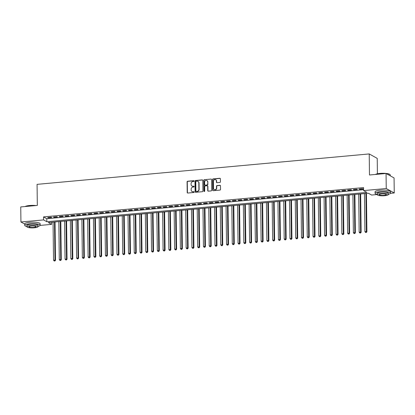 <?xml version="1.0" encoding="UTF-8"?>
<svg xmlns="http://www.w3.org/2000/svg" width="415" height="415" viewBox="0 0 415 415"><rect width="100%" height="100%" fill="white"/><g stroke="black" fill="none" stroke-linecap="round" stroke-linejoin="round"><path stroke-width="0.62" d="M194.059 181.049A0.425 0.389 -60.9 0 0 193.655 180.67L187.642 181.22A0.607 0.555 -60.9 0 0 187.082 181.863L187.212 192.498A0.607 0.555 -60.9 0 0 187.788 193.037L193.8 192.487A0.425 0.389 -60.9 0 0 194.002 191.704A0.425 0.389 -60.9 0 0 193.789 191.657L193.011 191.73A1.935 1.774 -60.9 0 1 191.175 190.008L191.165 189.121A1.935 1.774 -60.9 0 1 192.954 187.061L193.732 186.994A0.425 0.389 -60.9 0 0 193.935 186.21A0.425 0.389 -60.9 0 0 193.722 186.164L192.944 186.236A1.935 1.774 -60.9 0 1 191.108 184.514L191.097 183.627A1.935 1.774 -60.9 0 1 192.887 181.568L193.665 181.5A0.425 0.389 -60.9 0 0 194.059 181.049M193.966 180.795A0.425 0.389 -60.9 0 0 193.872 180.79L187.86 181.345A0.607 0.555 -60.9 0 0 187.3 181.983L187.43 192.617A0.607 0.555 -60.9 0 0 187.601 193.022M194.096 191.782A0.425 0.389 -60.9 0 0 194.007 191.777L193.011 191.73M194.028 186.288A0.425 0.389 -60.9 0 0 193.94 186.283L192.944 186.236M219.872 182.439A0.607 0.555 -60.9 0 0 220.427 181.796L220.391 178.813A0.607 0.555 -60.9 0 0 219.82 178.274L213.139 178.886A0.607 0.555 -60.9 0 0 212.584 179.529L212.713 190.163A0.607 0.555 -60.9 0 0 213.284 190.703L219.966 190.091A0.607 0.555 -60.9 0 0 220.521 189.448L220.479 185.842A0.607 0.555 -60.9 0 0 219.903 185.303L217.045 185.567A0.607 0.555 -60.9 0 0 216.49 186.21L216.511 187.995A1.619 1.478 -60.9 0 1 214.213 189.546A1.619 1.478 -60.9 0 1 213.481 188.275L213.398 181.272A1.619 1.478 -60.9 0 1 215.696 179.721A1.619 1.478 -60.9 0 1 216.423 180.997L216.438 182.164A0.607 0.555 -60.9 0 0 217.014 182.699L219.872 182.439M24.739 224.1L20.932 221.984L20.75 206.94L37.329 205.425L37.07 184.359L369.226 153.934L369.48 175L386.059 173.48L386.246 188.524L394.25 192.975L390.427 193.328M20.932 221.984L43.57 219.914L46.812 221.719L366.855 192.399L363.613 190.599L386.246 188.524M363.613 190.599L363.571 187.59L43.528 216.905L43.57 219.914M202.79 180.426A0.607 0.555 -60.9 0 0 202.214 179.887L195.538 180.499A0.607 0.555 -60.9 0 0 194.977 181.142L195.107 191.772A0.607 0.555 -60.9 0 0 195.683 192.311L202.359 191.699A0.607 0.555 -60.9 0 0 202.919 191.061L202.79 180.426M204.341 179.695L211.017 179.083A0.607 0.555 -60.9 0 1 211.593 179.622L211.723 190.252A0.607 0.555 -60.9 0 1 211.162 190.895L208.304 191.154A0.607 0.555 -60.9 0 1 207.728 190.62L207.676 186.304A0.607 0.555 -60.9 0 0 207.106 185.764L205.207 185.941A0.607 0.555 -60.9 0 0 204.652 186.584L204.704 191.071A0.425 0.389 -60.9 0 1 204.102 191.481A0.425 0.389 -60.9 0 1 203.91 191.144L203.781 180.333A0.607 0.555 -60.9 0 1 204.341 179.695L211.017 179.083M51.154 217.221L47.694 217.538L48.233 217.839L51.693 217.522L51.154 217.221M56.922 216.692L53.462 217.009L54.002 217.31L57.462 216.993L56.922 216.692M62.686 216.163L59.226 216.48L59.77 216.78L63.23 216.464L62.686 216.163M68.454 215.639L64.994 215.956L65.534 216.257L68.994 215.94L68.454 215.639M74.223 215.11L70.763 215.427L71.302 215.727L74.762 215.411L74.223 215.11M79.986 214.581L76.526 214.897L77.066 215.198L80.526 214.882L79.986 214.581M85.755 214.052L82.294 214.368L82.834 214.669L86.294 214.353L85.755 214.052M91.518 213.523L88.058 213.839L88.603 214.14L92.063 213.824L91.518 213.523M97.286 212.994L93.826 213.315L94.366 213.611L97.826 213.294L97.286 212.994M103.055 212.47L99.595 212.786L100.134 213.087L103.594 212.771L103.055 212.47M108.818 211.941L105.358 212.257L105.903 212.558L109.363 212.241L108.818 211.941M114.587 211.411L111.127 211.728L111.666 212.029L115.126 211.712L114.587 211.411M120.355 210.882L116.895 211.199L117.435 211.5L120.895 211.183L120.355 210.882M126.119 210.353L122.658 210.67L123.198 210.97L126.658 210.654L126.119 210.353M131.887 209.824L128.427 210.146L128.966 210.447L132.427 210.125L131.887 209.824M137.65 209.3L134.19 209.617L134.735 209.917L138.195 209.601L137.65 209.3M143.419 208.771L139.959 209.087L140.498 209.388L143.958 209.072L143.419 208.771M149.187 208.242L145.727 208.558L146.267 208.859L149.727 208.543L149.187 208.242M154.951 207.713L151.491 208.029L152.035 208.33L155.495 208.014L154.951 207.713M160.719 207.184L157.259 207.5L157.799 207.801L161.259 207.484L160.719 207.184M166.488 206.66L163.028 206.976L163.567 207.277L167.027 206.96L166.488 206.66M172.251 206.131L168.791 206.447L169.33 206.748L172.79 206.431L172.251 206.131M178.019 205.601L174.559 205.918L175.099 206.219L178.559 205.902L178.019 205.601M183.783 205.072L180.323 205.389L180.867 205.69L184.327 205.373L183.783 205.072M189.551 204.543L186.091 204.86L186.631 205.16L190.091 204.844L189.551 204.543M195.32 204.014L191.86 204.33L192.399 204.631L195.859 204.315L195.32 204.014M201.083 203.49L197.623 203.807L198.168 204.107L201.628 203.791L201.083 203.49M206.852 202.961L203.392 203.277L203.931 203.578L207.391 203.262L206.852 202.961M212.615 202.432L209.16 202.748L209.7 203.049L213.16 202.733L212.615 202.432M218.383 201.903L214.923 202.219L215.463 202.52L218.923 202.204L218.383 201.903M224.152 201.374L220.692 201.69L221.231 201.991L224.691 201.674L224.152 201.374M229.915 200.844L226.455 201.166L227 201.467L230.46 201.145L229.915 200.844M235.684 200.321L232.224 200.637L232.763 200.938L236.223 200.621L235.684 200.321M241.452 199.791L237.992 200.108L238.532 200.409L241.992 200.092L241.452 199.791M247.216 199.262L243.755 199.579L244.3 199.88L247.755 199.563L247.216 199.262M252.984 198.733L249.524 199.05L250.063 199.35L253.524 199.034L252.984 198.733M258.747 198.204L255.287 198.52L255.832 198.821L259.292 198.505L258.747 198.204M264.516 197.68L261.056 197.997L261.595 198.297L265.055 197.981L264.516 197.68M270.284 197.151L266.824 197.467L267.364 197.768L270.824 197.452L270.284 197.151M276.048 196.622L272.588 196.938L273.132 197.239L276.592 196.923L276.048 196.622M281.816 196.093L278.356 196.409L278.896 196.71L282.356 196.394L281.816 196.093M287.585 195.564L284.125 195.88L284.664 196.181L288.124 195.864L287.585 195.564M293.348 195.034L289.888 195.351L290.427 195.652L293.887 195.335L293.348 195.034M299.116 194.511L295.656 194.827L296.196 195.128L299.656 194.811L299.116 194.511M304.88 193.981L301.42 194.298L301.964 194.599L305.424 194.282L304.88 193.981M310.648 193.452L307.188 193.769L307.728 194.07L311.188 193.753L310.648 193.452M316.417 192.923L312.957 193.24L313.496 193.54L316.956 193.224L316.417 192.923M322.18 192.394L318.72 192.71L319.265 193.011L322.725 192.695L322.18 192.394M327.949 191.865L324.489 192.187L325.028 192.487L328.488 192.166L327.949 191.865M333.717 191.341L330.257 191.657L330.796 191.958L334.257 191.642L333.717 191.341M339.48 190.812L336.02 191.128L336.56 191.429L340.02 191.113L339.48 190.812M345.249 190.283L341.789 190.599L342.328 190.9L345.788 190.584L345.249 190.283M351.012 189.754L347.552 190.07L348.097 190.371L351.557 190.054L351.012 189.754M356.781 189.224L353.321 189.541L353.86 189.842L357.32 189.525L356.781 189.224M43.528 216.905L46.776 218.71L363.597 189.686M359.629 189.318L363.089 188.996L362.549 188.701L359.089 189.017L359.629 189.318L359.623 188.965M377.417 173.776L377.23 158.39L369.226 153.934M386.059 173.48L394.068 177.931L394.25 192.975M377.245 194.531L371.617 195.05L368.37 193.245L48.327 222.559L51.574 224.365L40.11 225.412M51.548 222.264L51.574 224.365M46.776 218.71L46.812 221.719M48.233 217.839L48.233 217.491M54.002 217.31L53.997 216.962M59.77 216.78L59.765 216.433M65.534 216.257L65.529 215.904M71.302 215.727L71.297 215.375M77.066 215.198L77.066 214.846M82.834 214.669L82.829 214.322M88.603 214.14L88.597 213.792M94.366 213.611L94.366 213.263M100.134 213.087L100.129 212.734M105.903 212.558L105.898 212.205M111.666 212.029L111.661 211.681M117.435 211.5L117.429 211.152M123.198 210.97L123.198 210.623M128.966 210.447L128.961 210.094M134.735 209.917L134.73 209.565M140.498 209.388L140.498 209.036M146.267 208.859L146.262 208.512M152.035 208.33L152.03 207.982M157.799 207.801L157.793 207.453M163.567 207.277L163.562 206.924M169.33 206.748L169.33 206.395M175.099 206.219L175.094 205.866M180.867 205.69L180.862 205.342M186.631 205.16L186.626 204.813M192.399 204.631L192.394 204.284M198.168 204.107L198.163 203.755M203.931 203.578L203.926 203.226M209.7 203.049L209.694 202.702M215.463 202.52L215.463 202.172M221.231 201.991L221.226 201.643M227 201.467L226.995 201.114M232.763 200.938L232.758 200.585M238.532 200.409L238.526 200.056M244.3 199.88L244.295 199.532M250.063 199.35L250.058 199.003M255.832 198.821L255.827 198.474M261.595 198.297L261.595 197.945M267.364 197.768L267.359 197.416M273.132 197.239L273.127 196.886M278.896 196.71L278.89 196.362M284.664 196.181L284.659 195.833M290.427 195.652L290.427 195.304M296.196 195.128L296.191 194.775M301.964 194.599L301.959 194.246M307.728 194.07L307.728 193.722M313.496 193.54L313.491 193.193M319.265 193.011L319.26 192.664M325.028 192.487L325.023 192.135M330.796 191.958L330.791 191.606M336.56 191.429L336.56 191.076M342.328 190.9L342.323 190.552M348.097 190.371L348.092 190.023M353.86 189.842L353.86 189.494M192.093 186.091A1.935 1.774 -60.9 0 0 193.162 186.356M192.161 191.585A1.935 1.774 -60.9 0 0 193.229 191.849M202.619 180.022A0.607 0.555 -60.9 0 0 202.432 180.006L195.756 180.618A0.607 0.555 -60.9 0 0 195.195 181.262L195.325 191.896A0.607 0.555 -60.9 0 0 195.496 192.295M196.171 181.267A0.425 0.389 -60.9 0 0 195.781 181.718L195.896 191.05A0.425 0.389 -60.9 0 0 196.295 191.429L197.115 191.351A1.935 1.774 -60.9 0 0 198.904 189.297L198.827 182.916A1.935 1.774 -60.9 0 0 196.99 181.194L196.171 181.267M196.202 191.424A0.425 0.389 -60.9 0 0 196.513 191.548L196.295 191.429M198.059 181.459A1.935 1.774 -60.9 0 1 199.039 183.041L199.117 189.416A1.935 1.774 -60.9 0 1 197.333 191.476L196.513 191.548M207.505 185.904A0.607 0.555 -60.9 0 1 207.894 186.428L207.946 190.739A0.607 0.555 -60.9 0 0 208.117 191.139M204.554 179.814A0.607 0.555 -60.9 0 0 203.998 180.458L204.128 191.263A0.425 0.389 -60.9 0 0 204.222 191.517M207.625 181.832A1.619 1.478 -60.9 0 0 205.358 180.655A1.619 1.478 -60.9 0 0 204.595 182.107L204.626 184.576A0.607 0.555 -60.9 0 0 205.197 185.116L207.095 184.94A0.607 0.555 -60.9 0 0 207.656 184.296L207.842 181.952A1.619 1.478 -60.9 0 0 207.002 180.624M205.015 185.1A0.607 0.555 -60.9 0 0 205.415 185.235L205.197 185.116M207.842 181.952L207.868 184.416A0.607 0.555 -60.9 0 1 207.313 185.059L205.415 185.235M215.8 179.788A1.619 1.478 -60.9 0 1 216.64 181.116L216.656 182.284A0.607 0.555 -60.9 0 0 216.827 182.683M214.322 189.603A1.619 1.478 -60.9 0 0 216.729 188.114L216.511 187.995M220.308 185.438A0.607 0.555 -60.9 0 0 220.121 185.422L217.263 185.687A0.607 0.555 -60.9 0 0 216.703 186.33L216.729 188.114M220.22 178.409A0.607 0.555 -60.9 0 0 220.038 178.393L213.357 179.005A0.607 0.555 -60.9 0 0 212.796 179.648L212.926 190.283A0.607 0.555 -60.9 0 0 213.097 190.687M53.058 222.129L53.525 260.112L55.506 260.278L55.039 221.947M54.702 260.89L54.126 260.942L54.92 261.014L54.967 259.977L54.5 221.994M54.126 260.942L53.525 260.112M55.506 260.278L54.92 261.014M25.123 206.54A7.517 1.603 -0.7 0 1 29.59 205.508A7.517 1.603 -0.7 0 1 35.986 205.544M35.254 205.612A7.698 1.639 179.3 0 0 29.527 205.653A7.698 1.639 179.3 0 0 25.299 206.525M38.014 226.403A7.698 1.639 179.3 0 0 40.156 225.236A7.698 1.639 179.3 0 0 29.75 223.825A7.698 1.639 179.3 0 0 24.755 225.423A7.698 1.639 179.3 0 0 26.928 226.538M40.156 225.236L40.136 223.732A7.698 1.639 179.3 0 0 29.735 222.321A7.698 1.639 179.3 0 0 24.739 223.918L24.755 225.423M26.928 226.782L26.913 225.397A5.545 1.183 -0.7 0 1 30.508 224.245A5.545 1.183 -0.7 0 1 37.998 225.262L38.014 226.647A5.545 1.183 179.3 0 0 30.523 225.63A5.545 1.183 179.3 0 0 26.928 226.782A5.545 1.183 179.3 0 0 34.419 227.799A5.545 1.183 179.3 0 0 38.014 226.647M33.729 227.415A3.574 0.763 179.3 0 0 36.043 226.673A3.574 0.763 179.3 0 0 31.218 226.014A3.574 0.763 179.3 0 0 28.9 226.756A3.574 0.763 179.3 0 0 33.729 227.415M375.44 174.45A7.517 1.603 -0.7 0 1 379.907 173.418A7.517 1.603 -0.7 0 1 389.877 174.45L390.059 174.616A7.698 1.639 179.3 0 0 386.256 173.589M385.571 173.522A7.698 1.639 179.3 0 0 379.844 173.563A7.698 1.639 179.3 0 0 375.617 174.435M388.331 194.313A7.698 1.639 179.3 0 0 390.474 193.146A7.698 1.639 179.3 0 0 380.067 191.735A7.698 1.639 179.3 0 0 375.072 193.338A7.698 1.639 179.3 0 0 377.245 194.448M390.474 193.146L390.453 191.642A7.698 1.639 179.3 0 0 380.052 190.231A7.698 1.639 179.3 0 0 375.056 191.829L375.072 193.338M377.245 194.692L377.23 193.307A5.545 1.183 -0.7 0 1 380.825 192.161A5.545 1.183 -0.7 0 1 388.315 193.172L388.331 194.557A5.545 1.183 179.3 0 0 380.84 193.54A5.545 1.183 179.3 0 0 377.245 194.692A5.545 1.183 179.3 0 0 384.736 195.709A5.545 1.183 179.3 0 0 388.331 194.557M384.046 195.325A3.574 0.763 179.3 0 0 386.36 194.583A3.574 0.763 179.3 0 0 381.535 193.929A3.574 0.763 179.3 0 0 379.217 194.671A3.574 0.763 179.3 0 0 384.046 195.325M390.261 175.815L390.25 174.974A7.698 1.639 179.3 0 0 390.059 174.616M58.826 221.6L59.288 259.583L61.27 259.754L60.803 221.418M60.471 260.361L59.895 260.418L60.689 260.485L60.73 259.453L60.268 221.465M59.895 260.418L59.288 259.583M61.27 259.754L60.689 260.485M64.59 221.071L65.056 259.053L67.038 259.225L66.571 220.889M66.239 259.837L65.658 259.889L66.452 259.956L66.499 258.924L66.032 220.936M65.658 259.889L65.056 259.053M67.038 259.225L66.452 259.956M70.358 220.541L70.825 258.524L72.807 258.695L72.335 220.36M72.003 259.308L71.427 259.359L72.22 259.427L72.262 258.395L71.8 220.412M71.427 259.359L70.825 258.524M72.807 258.695L72.22 259.427M76.127 220.012L76.588 258L78.57 258.166L78.103 219.831M77.771 258.778L77.195 258.83L77.989 258.898L78.03 257.865L77.569 219.883M77.195 258.83L76.588 258M78.57 258.166L77.989 258.898M81.89 219.483L82.357 257.471L84.338 257.637L83.872 219.302M83.534 258.249L82.959 258.301L83.752 258.369L83.799 257.336L83.332 219.353M82.959 258.301L82.357 257.471M84.338 257.637L83.752 258.369M87.658 218.959L88.12 256.942L90.107 257.113L89.635 218.778M89.303 257.72L88.727 257.777L89.521 257.845L89.562 256.812L89.1 218.824M88.727 257.777L88.12 256.942M90.107 257.113L89.521 257.845M93.427 218.43L93.889 256.413L95.87 256.584L95.403 218.249M95.071 257.196L94.496 257.248L95.284 257.316L95.331 256.283L94.864 218.295M94.496 257.248L93.889 256.413M95.87 256.584L95.284 257.316M99.19 217.901L99.657 255.884L101.639 256.055L101.172 217.719M100.835 256.667L100.259 256.719L101.053 256.786L101.099 255.754L100.632 217.766M100.259 256.719L99.657 255.884M101.639 256.055L101.053 256.786M104.959 217.372L105.42 255.36L107.402 255.526L106.935 217.19M106.603 256.138L106.027 256.19L106.821 256.257L106.863 255.225L106.401 217.242M106.027 256.19L105.42 255.36M107.402 255.526L106.821 256.257M110.722 216.843L111.189 254.831L113.171 254.997L112.704 216.661M112.372 255.609L111.791 255.661L112.584 255.728L112.631 254.696L112.164 216.713M111.791 255.661L111.189 254.831M113.171 254.997L112.584 255.728M116.491 216.314L116.957 254.302L118.939 254.468L118.467 216.137M118.135 255.08L117.559 255.132L118.353 255.199L118.394 254.167L117.933 216.184M117.559 255.132L116.957 254.302M118.939 254.468L118.353 255.199M122.259 215.79L122.721 253.773L124.702 253.944L124.235 215.608M123.903 254.551L123.328 254.608L124.121 254.675L124.163 253.643L123.701 215.655M123.328 254.608L122.721 253.773M124.702 253.944L124.121 254.675M128.022 215.261L128.489 253.243L130.471 253.415L130.004 215.079M129.667 254.027L129.091 254.079L129.885 254.146L129.931 253.114L129.464 215.126M129.091 254.079L128.489 253.243M130.471 253.415L129.885 254.146M133.791 214.731L134.253 252.714L136.239 252.885L135.767 214.55M135.435 253.498L134.859 253.549L135.653 253.617L135.695 252.585L135.233 214.602M134.859 253.549L134.253 252.714M136.239 252.885L135.653 253.617M139.559 214.202L140.021 252.19L142.003 252.356L141.536 214.021M141.204 252.968L140.628 253.02L141.416 253.088L141.463 252.055L140.996 214.073M140.628 253.02L140.021 252.19M142.003 252.356L141.416 253.088M145.323 213.673L145.79 251.661L147.771 251.827L147.304 213.492M146.967 252.439L146.391 252.491L147.185 252.559L147.232 251.526L146.765 213.543M146.391 252.491L145.79 251.661M147.771 251.827L147.185 252.559M151.091 213.149L151.553 251.132L153.534 251.298L153.068 212.968M152.736 251.91L152.16 251.962L152.953 252.03L152.995 250.997L152.533 213.014M152.16 251.962L151.553 251.132M153.534 251.298L152.953 252.03M156.854 212.62L157.321 250.603L159.303 250.774L158.836 212.439M158.504 251.381L157.923 251.438L158.717 251.506L158.763 250.473L158.297 212.485M157.923 251.438L157.321 250.603M159.303 250.774L158.717 251.506M162.623 212.091L163.09 250.074L165.071 250.245L164.599 211.909M164.267 250.857L163.692 250.909L164.485 250.976L164.527 249.944L164.065 211.956M163.692 250.909L163.09 250.074M165.071 250.245L164.485 250.976M168.391 211.562L168.853 249.545L170.835 249.716L170.368 211.38M170.036 250.328L169.46 250.38L170.249 250.447L170.295 249.415L169.834 211.432M169.46 250.38L168.853 249.545M170.835 249.716L170.249 250.447M174.155 211.033L174.622 249.021L176.603 249.187L176.136 210.851M175.799 249.799L175.223 249.851L176.017 249.918L176.064 248.886L175.597 210.903M175.223 249.851L174.622 249.021M176.603 249.187L176.017 249.918M179.923 210.504L180.385 248.492L182.372 248.658L181.9 210.322M181.568 249.27L180.992 249.322L181.786 249.389L181.827 248.357L181.365 210.374M180.992 249.322L180.385 248.492M182.372 248.658L181.786 249.389M185.692 209.98L186.153 247.963L188.135 248.134L187.668 209.798M187.336 248.741L186.755 248.798L187.549 248.865L187.596 247.833L187.129 209.845M186.755 248.798L186.153 247.963M188.135 248.134L187.549 248.865M191.455 209.451L191.922 247.433L193.904 247.605L193.437 209.269M193.1 248.217L192.524 248.269L193.317 248.336L193.364 247.304L192.897 209.316M192.524 248.269L191.922 247.433M193.904 247.605L193.317 248.336M197.224 208.921L197.685 246.904L199.667 247.075L199.2 208.74M198.868 247.688L198.292 247.739L199.086 247.807L199.127 246.775L198.666 208.787M198.292 247.739L197.685 246.904M199.667 247.075L199.086 247.807M202.987 208.392L203.454 246.375L205.435 246.546L204.969 208.211M204.637 247.158L204.056 247.21L204.849 247.278L204.896 246.245L204.429 208.263M204.056 247.21L203.454 246.375M205.435 246.546L204.849 247.278M208.755 207.863L209.217 245.851L211.204 246.017L210.732 207.682M210.4 246.629L209.824 246.681L210.618 246.749L210.659 245.716L210.198 207.733M209.824 246.681L209.217 245.851M211.204 246.017L210.618 246.749M214.524 207.334L214.986 245.322L216.967 245.488L216.5 207.158M216.168 246.1L215.593 246.152L216.381 246.22L216.428 245.187L215.966 207.204M215.593 246.152L214.986 245.322M216.967 245.488L216.381 246.22M220.287 206.81L220.754 244.793L222.736 244.964L222.269 206.629M221.932 245.571L221.356 245.628L222.15 245.696L222.196 244.663L221.729 206.675M221.356 245.628L220.754 244.793M222.736 244.964L222.15 245.696M226.056 206.281L226.517 244.264L228.504 244.435L228.032 206.099M227.7 245.047L227.124 245.099L227.918 245.166L227.96 244.134L227.498 206.146M227.124 245.099L226.517 244.264M228.504 244.435L227.918 245.166M231.819 205.752L232.286 243.735L234.268 243.906L233.801 205.57M233.469 244.518L232.888 244.57L233.681 244.637L233.728 243.605L233.261 205.622M232.888 244.57L232.286 243.735M234.268 243.906L233.681 244.637M237.588 205.223L238.054 243.211L240.036 243.377L239.564 205.041M239.232 243.989L238.656 244.041L239.45 244.108L239.491 243.076L239.03 205.093M238.656 244.041L238.054 243.211M240.036 243.377L239.45 244.108M243.356 204.694L243.818 242.682L245.799 242.848L245.332 204.512M245 243.46L244.425 243.512L245.218 243.579L245.26 242.547L244.798 204.564M244.425 243.512L243.818 242.682M245.799 242.848L245.218 243.579M249.119 204.17L249.586 242.153L251.568 242.319L251.101 203.988M250.764 242.931L250.188 242.983L250.982 243.05L251.028 242.018L250.561 204.035M250.188 242.983L249.586 242.153M251.568 242.319L250.982 243.05M254.888 203.641L255.35 241.623L257.336 241.795L256.864 203.459M256.532 242.401L255.956 242.459L256.75 242.526L256.792 241.494L256.33 203.506M255.956 242.459L255.35 241.623M257.336 241.795L256.75 242.526M260.656 203.111L261.118 241.094L263.1 241.265L262.633 202.93M262.301 241.878L261.725 241.929L262.513 241.997L262.56 240.965L262.098 202.977M261.725 241.929L261.118 241.094M263.1 241.265L262.513 241.997M266.42 202.582L266.887 240.565L268.868 240.736L268.401 202.401M268.064 241.348L267.488 241.4L268.282 241.468L268.329 240.435L267.862 202.453M267.488 241.4L266.887 240.565M268.868 240.736L268.282 241.468M272.188 202.053L272.65 240.041L274.631 240.207L274.165 201.872M273.833 240.819L273.257 240.871L274.05 240.939L274.092 239.906L273.63 201.923M273.257 240.871L272.65 240.041M274.631 240.207L274.05 240.939M277.951 201.524L278.418 239.512L280.4 239.678L279.933 201.342M279.601 240.29L279.02 240.342L279.814 240.41L279.86 239.377L279.394 201.394M279.02 240.342L278.418 239.512M280.4 239.678L279.814 240.41M283.72 201L284.187 238.983L286.168 239.149L285.696 200.819M285.364 239.761L284.789 239.818L285.582 239.886L285.624 238.853L285.162 200.865M284.789 239.818L284.187 238.983M286.168 239.149L285.582 239.886M289.488 200.471L289.95 238.454L291.932 238.625L291.465 200.289M291.133 239.237L290.557 239.289L291.351 239.356L291.392 238.324L290.931 200.336M290.557 239.289L289.95 238.454M291.932 238.625L291.351 239.356M295.252 199.942L295.719 237.925L297.7 238.096L297.233 199.76M296.896 238.708L296.32 238.76L297.114 238.827L297.161 237.795L296.694 199.807M296.32 238.76L295.719 237.925M297.7 238.096L297.114 238.827M301.02 199.413L301.482 237.396L303.469 237.567L302.997 199.231M302.665 238.179L302.089 238.231L302.883 238.298L302.924 237.266L302.462 199.283M302.089 238.231L301.482 237.396M303.469 237.567L302.883 238.298M306.789 198.884L307.25 236.872L309.232 237.038L308.765 198.702M308.433 237.65L307.857 237.702L308.646 237.769L308.693 236.737L308.226 198.754M307.857 237.702L307.25 236.872M309.232 237.038L308.646 237.769M312.552 198.354L313.019 236.343L315.001 236.509L314.534 198.178M314.197 237.121L313.621 237.173L314.414 237.24L314.461 236.208L313.994 198.225M313.621 237.173L313.019 236.343M315.001 236.509L314.414 237.24M318.321 197.831L318.782 235.813L320.764 235.985L320.297 197.649M319.965 236.592L319.389 236.649L320.183 236.716L320.224 235.684L319.763 197.696M319.389 236.649L318.782 235.813M320.764 235.985L320.183 236.716M324.084 197.301L324.551 235.284L326.532 235.455L326.065 197.12M325.733 236.068L325.153 236.119L325.946 236.187L325.993 235.155L325.526 197.167M325.153 236.119L324.551 235.284M326.532 235.455L325.946 236.187M329.852 196.772L330.319 234.755L332.301 234.926L331.829 196.591M331.497 235.538L330.921 235.59L331.715 235.658L331.756 234.625L331.295 196.643M330.921 235.59L330.319 234.755M332.301 234.926L331.715 235.658M335.621 196.243L336.083 234.231L338.064 234.397L337.597 196.062M337.265 235.009L336.69 235.061L337.483 235.129L337.525 234.096L337.063 196.113M336.69 235.061L336.083 234.231M338.064 234.397L337.483 235.129M341.384 195.714L341.851 233.702L343.833 233.868L343.366 195.532M343.029 234.48L342.453 234.532L343.247 234.6L343.293 233.567L342.826 195.584M342.453 234.532L341.851 233.702M343.833 233.868L343.247 234.6M347.153 195.185L347.614 233.173L349.601 233.339L349.129 195.009M348.797 233.951L348.221 234.003L349.015 234.07L349.057 233.038L348.595 195.055M348.221 234.003L347.614 233.173M349.601 233.339L349.015 234.07M352.921 194.661L353.383 232.644L355.365 232.815L354.898 194.479M354.566 233.422L353.99 233.479L354.778 233.546L354.825 232.514L354.358 194.526M353.99 233.479L353.383 232.644M355.365 232.815L354.778 233.546M358.685 194.132L359.151 232.115L361.133 232.286L360.666 193.95M360.329 232.898L359.753 232.95L360.547 233.017L360.594 231.985L360.127 193.997M359.753 232.95L359.151 232.115M361.133 232.286L360.547 233.017M364.453 193.603L364.915 231.586L366.896 231.757L366.429 193.421M366.097 232.369L365.522 232.421L366.315 232.488L366.357 231.456L365.895 193.473M365.522 232.421L364.915 231.586M366.896 231.757L366.315 232.488"/></g></svg>
